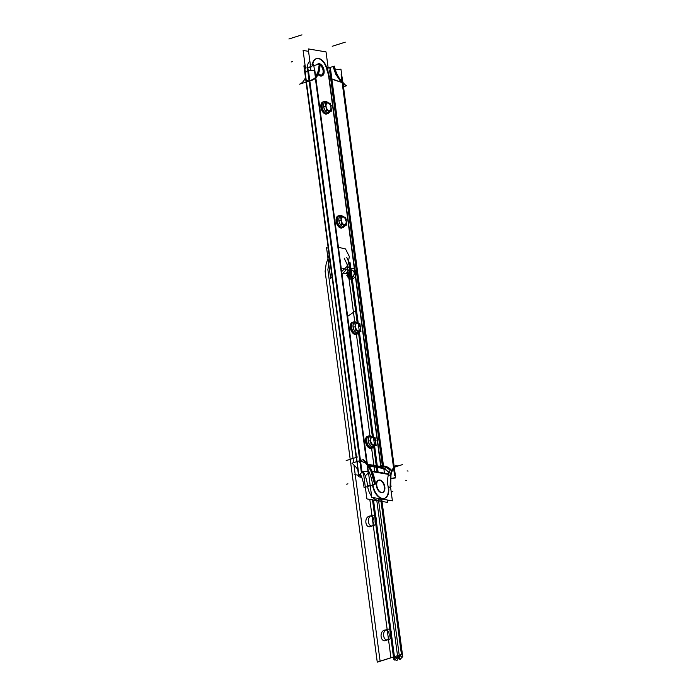<?xml version="1.0" encoding="UTF-8"?>
<svg xmlns="http://www.w3.org/2000/svg" width="697" height="697" viewBox="0 0 697 697"><rect width="100%" height="100%" fill="white"/><g stroke="black" fill="none" stroke-linecap="round" stroke-linejoin="round"><path stroke-width="1.05" d="M390.529 478.647L395.696 477.924L394.31 467.513M394.249 467.095L343.116 83.84M342.994 82.969L341.791 75.555M394.598 475.633L341.103 74.762M342.175 82.594L393.605 468.053M382.339 465.692L329.637 70.737M390.547 478.412L395.452 477.715L340.938 69.142L335.379 69.927M331.241 78.517L382.941 465.979L331.241 78.517L382.941 465.979L331.241 78.517L328.845 75.503L331.241 78.517L328.845 75.503L381.006 466.45L328.845 75.503M381.085 467.034A1.577 1.272 -118.3 0 0 382.156 468.096L383.01 466.537L381.085 467.034L383.01 466.537L382.156 468.096A1.577 1.272 61.7 0 1 381.085 467.034L383.01 466.537L382.156 468.096A1.577 1.272 61.7 0 1 381.085 467.034A1.577 1.272 -118.3 0 0 382.156 468.096L383.01 466.537L382.156 468.096A1.577 1.272 61.7 0 1 381.085 467.034L383.01 466.537C386.208 467.225 388.56 468.541 390.059 470.475L388.482 474.387A23.646 13.827 72.5 0 0 387.994 486.253A23.646 13.827 72.5 0 1 388.482 474.387A23.646 13.827 72.5 0 0 387.994 486.253A23.646 13.827 72.5 0 1 388.482 474.387L372.215 471.634L388.482 474.387L372.215 471.634L388.482 474.387L388.935 472.174L388.482 474.387M331.833 78.848L342.149 82.586L333.706 79.789M380.945 468.07L327.512 67.6A2.361 0.549 172.4 0 0 329.437 67.67M384.448 473.185L383.847 468.68M383.498 466.023L330.326 67.539M382.583 468.192L383.42 466.807L381.886 465.134L380.884 466.589L382.348 468.201M383.054 467.992L382.244 467.966M381.268 468.018L380.797 466.964M380.841 466.502L381.154 467.025M381.39 468.036A1.577 1.228 99.6 0 1 380.867 467.06A1.577 1.228 99.6 0 0 381.39 468.036A1.577 1.228 99.6 0 1 380.867 467.06A1.577 1.228 99.6 0 0 381.39 468.036M367.938 464.333L381.215 466.572M369.114 465.962L382.644 468.245A1.577 1.228 -80.4 0 1 382.505 468.288M310.287 64.316L308.24 48.903L326.03 51.909L328.139 67.714M368.408 464.96L380.806 467.051M328.435 74.518A23.646 13.827 -107.5 0 1 326.849 69.752A23.646 13.827 72.5 0 0 328.435 74.518A23.646 13.827 -107.5 0 1 326.849 69.752A23.646 13.827 -107.5 0 0 328.435 74.518M326.684 69.116A11.823 6.918 72.5 0 0 318.494 58.626A11.823 6.918 72.5 0 0 312.265 65.875A11.823 6.918 72.5 0 1 318.494 58.626A11.823 6.918 72.5 0 1 326.684 69.116A11.823 6.918 72.5 0 0 318.494 58.626A11.823 6.918 72.5 0 0 312.265 65.875A11.823 6.918 72.5 0 1 318.494 58.626A11.823 6.918 72.5 0 1 326.684 69.116A11.823 6.918 72.5 0 0 317.24 58.513M321.57 75.006A5.358 3.136 72.5 0 0 323.042 70.319A5.358 3.136 72.5 0 0 319.993 65.161A5.358 3.136 -107.5 0 1 323.138 71.242A5.358 3.136 -107.5 0 1 320.437 75.145A5.358 3.136 -107.5 0 1 318.363 73.838A5.358 3.136 72.5 0 0 320.437 75.145A5.358 3.136 72.5 0 0 321.361 75.084M360.271 473.908L360.262 473.899A23.646 13.827 72.5 0 1 364.061 487.647L375.395 484.058A23.646 13.827 72.5 0 0 363.224 459.611L351.88 463.191A23.646 13.827 72.5 0 1 358.04 469.944M305.295 66.903L303.099 50.428L308.562 51.351M307.307 70.824A23.646 13.827 72.5 0 0 307.377 68.219A23.646 13.827 -107.5 0 1 307.307 70.824A23.646 13.827 72.5 0 0 307.377 68.219L310.54 67.226L307.377 68.219A23.646 13.827 72.5 0 1 307.307 70.824M307.377 67.705A11.823 6.918 -107.5 0 1 309.851 61.048A11.823 6.918 -107.5 0 0 307.377 67.705A11.823 6.918 -107.5 0 1 309.851 61.048A11.823 6.918 -107.5 0 0 307.377 67.705M388.63 487.482L391.078 486.706A23.646 13.827 72.5 0 1 397.142 465.335L394.145 466.284M394.058 467.269L396.497 465.605L392.611 469.665L391.034 473.577L390.668 486.245L390.146 486.41L390.503 473.742L392.446 468.933M362.745 472.949A1.577 1.228 -80.4 0 0 362.353 471.538M363.677 472.566L361.76 471.233M363.311 471.974L366.901 498.913L387.515 502.389L387.192 499.976M367.676 486.497A12.616 7.371 72.5 0 0 371.632 496.281A12.616 7.371 -107.5 0 1 367.676 486.497A12.616 7.371 72.5 0 0 371.632 496.281A12.616 7.371 -107.5 0 1 367.676 486.497M372.729 497.527A12.616 7.371 72.5 0 0 381.05 498.93A12.616 7.371 -107.5 0 1 372.729 497.527A12.616 7.371 72.5 0 0 381.05 498.93A12.616 7.371 -107.5 0 1 372.729 497.527M363.773 472.575A23.646 13.827 -107.5 0 1 364.906 475.101A23.646 13.827 -107.5 0 0 363.773 472.575L362.17 471.303L363.773 472.575A23.646 13.827 -107.5 0 1 364.906 475.101A23.646 13.827 -107.5 0 0 363.773 472.575L362.17 471.303M367.607 485.957A23.646 13.827 -107.5 0 0 365.219 475.912A23.646 13.827 -107.5 0 1 367.607 485.957A23.646 13.827 -107.5 0 0 365.219 475.912A23.646 13.827 -107.5 0 1 367.607 485.957L370.151 485.156M372.982 484.824A12.616 7.371 72.5 0 0 384.622 498.285A12.616 7.371 72.5 0 0 388.395 486.123M384.404 498.346A12.616 7.371 72.5 0 0 388.116 487.055A12.616 7.371 -107.5 0 1 382.191 498.573A12.616 7.371 -107.5 0 1 372.546 484.964A12.616 7.371 72.5 0 0 384.186 498.416M368.19 470.44L371.78 497.37L392.394 500.847L390.529 486.881M371.963 471.076L388.804 473.916M372.486 484.415A23.646 13.827 72.5 0 0 368.652 471.041A23.646 13.827 72.5 0 1 372.486 484.415A23.646 13.827 72.5 0 0 368.652 471.041A23.646 13.827 72.5 0 1 372.486 484.415M382.548 492.474A6.465 3.781 72.5 0 0 384.195 485.975A6.465 3.781 72.5 0 0 379.56 480.155A6.465 3.781 72.5 0 0 376.38 485.713A6.465 3.781 72.5 0 0 381.224 492.622A6.465 3.781 72.5 0 0 384.404 487.064A6.465 3.781 72.5 0 0 379.56 480.155A6.465 3.781 72.5 0 0 376.38 485.713A6.465 3.781 72.5 0 0 381.224 492.622A6.465 3.781 72.5 0 0 382.339 492.552M367.589 465.805L370.682 470.397L374.516 483.77L375.038 483.605L371.205 470.231L367.136 463.4L363.233 459.985L366.814 464.611M360.305 473.995L360.732 477.175A7.885 1.838 -7.6 0 1 358.659 476.243A7.885 1.838 -7.6 0 1 359.138 475.485L359.077 475.014M306.009 67.025A7.885 1.838 -7.6 0 1 304.598 66.694M356.716 461.667L303.936 66.084A7.885 1.838 -7.6 0 1 304.415 65.326L305.391 72.619M304.301 67.112L304.249 65.527L304.301 67.112M304.798 68.175L305.844 68.445L305.652 66.999L304.598 66.729M313.842 65.657L319.984 63.723A23.646 13.827 72.5 0 1 312.578 80.042L315.706 77.933L318.032 73.229L319.27 64.464L318.137 71.242L315.332 77.646L312.578 80.016L299.536 84.163A23.646 13.827 72.5 0 0 305.469 77.585M311.803 66.302L311.298 66.459M310.47 66.72L306.933 67.844M365.036 476.086L368.208 473.115L313.685 64.542L310.522 67.513L310.923 70.545M315.349 78.308L366.648 462.773M310.879 67.173L310.487 64.185A2.361 0.549 172.4 0 0 310.174 64.516L310.566 67.461M310.557 64.76A2.361 0.549 172.4 0 0 311.08 64.821M388.943 474.988L390.111 475.188M382.069 465.944C386.121 465.849 389.44 467.539 392.028 470.998L391.958 470.876M388.839 472.418L385.659 469.447L381.547 468.105M390.059 470.475C388.56 468.541 386.208 467.225 383.01 466.537C386.208 467.225 388.56 468.541 390.059 470.475C388.56 468.541 386.208 467.225 383.01 466.537C386.208 467.225 388.56 468.541 390.059 470.475L388.935 472.174L390.059 470.475L388.935 472.174L384.056 468.732M361.246 471.599L307.76 70.719L314.817 70.319L368.304 471.198L361.246 471.599M360.305 460.534L309.668 81.018M360.532 460.952L366.753 463.514L360.532 460.952M309.817 80.878L315.323 78.055L309.956 80.826M358.755 475.31L305.059 72.924L308.344 69.839L362.039 472.235L358.755 475.31M306.445 81.976L357.091 461.545L306.445 81.976M359.94 461.771L359.696 462.32M309.137 81.018L306.253 80.512L309.137 81.018M327.259 69.622A11.823 6.918 72.5 0 0 316.612 58.565A11.823 6.918 72.5 0 0 312.7 65.466M316.185 58.696A11.823 6.918 72.5 0 0 312.317 65.004M343.499 86.716L346.496 85.766A23.646 13.827 72.5 0 1 334.29 66.137L326.971 68.445M340.964 81.976L335.762 74.222L333.244 67.043L333.697 66.903L337.548 76.522L345.843 85.635L342.872 83.649M380.335 480.102A6.465 3.781 72.5 0 0 378.872 480.094A6.465 3.781 72.5 0 0 377.033 486.759A6.465 3.781 72.5 0 0 381.991 492.518M378.445 480.224A6.465 3.781 72.5 0 0 376.546 486.619A6.465 3.781 72.5 0 0 381.224 492.622A6.465 3.781 72.5 0 0 384.404 487.064A6.465 3.781 72.5 0 0 379.56 480.155A6.465 3.781 72.5 0 0 376.38 485.713A6.465 3.781 72.5 0 0 381.224 492.622A6.465 3.781 72.5 0 0 384.404 487.064A6.465 3.781 72.5 0 0 379.56 480.155A6.465 3.781 72.5 0 0 376.38 485.713A6.465 3.781 72.5 0 0 381.224 492.622A6.465 3.781 72.5 0 0 384.404 487.064A6.465 3.781 72.5 0 0 379.56 480.155M381.303 492.404A6.465 3.781 72.5 0 0 382.766 492.422A6.465 3.781 72.5 0 0 384.605 485.757A6.465 3.781 72.5 0 0 379.647 479.989M318.538 73.403A5.358 3.136 72.5 0 0 321.204 75.041M317.989 73.377A5.358 3.136 72.5 0 0 320.437 75.145A5.358 3.136 -107.5 0 1 318.363 73.838A5.358 3.136 -107.5 0 0 320.437 75.145A5.358 3.136 72.5 0 0 323.138 71.242A5.358 3.136 72.5 0 0 319.993 65.161A5.358 3.136 -107.5 0 1 323.138 71.242A5.358 3.136 -107.5 0 1 320.437 75.145A5.358 3.136 -107.5 0 0 323.138 71.242A5.358 3.136 -107.5 0 0 319.993 65.161M320.515 74.919A5.358 3.136 72.5 0 0 321.787 74.954A5.358 3.136 72.5 0 0 323.443 70.04A5.358 3.136 72.5 0 0 319.993 64.821M352.752 322.197A6.308 3.685 72.5 0 0 350.957 328.705A6.308 3.685 72.5 0 0 355.801 334.325M355.034 334.429A6.308 3.685 72.5 0 0 356.15 334.351A6.308 3.685 72.5 0 1 355.034 334.429A6.308 3.685 72.5 0 1 350.46 328.548A6.308 3.685 72.5 0 1 352.351 322.328A6.308 3.685 72.5 0 0 350.46 328.548A6.308 3.685 72.5 0 0 355.034 334.429A6.308 3.685 72.5 0 1 350.46 328.548A6.308 3.685 72.5 0 1 352.351 322.328A6.308 3.685 72.5 0 0 350.469 328.575A6.308 3.685 72.5 0 0 355.034 334.429A6.308 3.685 72.5 0 0 356.123 334.36M355.113 334.212A6.308 3.685 72.5 0 0 356.55 334.229M319.026 63.723A6.308 3.685 72.5 0 1 319.653 63.828A6.308 3.685 72.5 0 0 318.276 63.828A6.308 3.685 72.5 0 0 317.144 64.612M318.268 74.056A6.308 3.685 72.5 0 0 321.326 75.956M317.849 63.958A6.308 3.685 72.5 0 0 316.717 64.751A6.308 3.685 72.5 0 1 318.938 63.897A6.308 3.685 72.5 0 0 316.717 64.751A6.308 3.685 72.5 0 1 318.938 63.897A6.308 3.685 72.5 0 1 319.226 63.958A6.308 3.685 72.5 0 0 318.938 63.897M321.857 75.912A6.308 3.685 72.5 0 0 323.617 70.38A6.308 3.685 72.5 0 0 319.993 64.281A6.308 3.685 72.5 0 1 323.73 71.434A6.308 3.685 72.5 0 1 320.559 76.051A6.308 3.685 72.5 0 1 318.076 74.474A6.308 3.685 72.5 0 0 320.559 76.051A6.308 3.685 72.5 0 1 317.762 74.091A6.308 3.685 72.5 0 0 320.559 76.051A6.308 3.685 72.5 0 0 321.648 75.99M320.637 75.834A6.308 3.685 72.5 0 0 322.075 75.851A6.308 3.685 72.5 0 0 324.027 70.092A6.308 3.685 72.5 0 0 319.984 63.941M367.955 436.183A6.308 3.685 72.5 0 0 366.169 442.7A6.308 3.685 72.5 0 0 371.013 448.31M370.238 448.415A6.308 3.685 72.5 0 0 371.353 448.337A6.308 3.685 72.5 0 1 370.238 448.415A6.308 3.685 72.5 0 1 365.672 442.534A6.308 3.685 72.5 0 1 367.554 436.313A6.308 3.685 72.5 0 0 365.672 442.534A6.308 3.685 72.5 0 0 370.238 448.415A6.308 3.685 72.5 0 1 365.672 442.534A6.308 3.685 72.5 0 1 367.554 436.313A6.308 3.685 72.5 0 0 365.672 442.56A6.308 3.685 72.5 0 0 370.238 448.415A6.308 3.685 72.5 0 0 371.327 448.345M370.325 448.197A6.308 3.685 72.5 0 0 371.754 448.215M341.608 227.936A6.308 3.685 -107.5 0 1 336.764 222.317A6.308 3.685 -107.5 0 1 338.55 215.809M342.349 227.841A6.308 3.685 -107.5 0 1 340.92 227.823M326.396 113.951A6.308 3.685 -107.5 0 1 321.552 108.331A6.308 3.685 -107.5 0 1 323.347 101.823M327.146 113.846A6.308 3.685 -107.5 0 1 325.708 113.838M326.457 110.335L331.545 111.198L330.491 103.295L325.403 102.433L326.457 110.335M328.853 110.544A3.912 2.283 72.5 0 0 330.883 108.898A3.938 2.309 72.5 0 0 329.237 103.714A3.938 2.309 72.5 0 0 327.965 103.017A3.938 2.309 72.5 0 0 326.03 106.406A3.938 2.309 72.5 0 0 328.984 110.614A3.938 2.309 -107.5 0 1 326.03 106.406A3.938 2.309 -107.5 0 1 327.965 103.017A3.938 2.309 -107.5 0 1 330.918 107.225A3.938 2.309 -107.5 0 1 328.984 110.614A3.938 2.309 72.5 0 0 330.883 108.924A3.912 2.283 72.5 0 0 329.254 103.731A3.912 2.283 72.5 0 0 327.843 103.025M327.886 102.851L326.649 101.84A5.646 3.302 72.5 0 0 323.652 106.641A5.646 3.302 72.5 0 0 328.104 112.705L329.062 110.779M328.148 103.069A3.912 2.283 72.5 0 0 326.074 106.397A3.912 2.283 72.5 0 0 329.158 110.596M322.946 101.945A6.308 3.685 72.5 0 0 321.056 108.174A6.308 3.685 72.5 0 0 325.63 114.047A6.308 3.685 72.5 0 1 321.056 108.174A6.308 3.685 72.5 0 1 322.946 101.945A6.308 3.685 72.5 0 0 321.056 108.174A6.308 3.685 72.5 0 0 325.63 114.047A6.308 3.685 72.5 0 0 326.745 113.977L325.682 114.029L326.858 113.663A2.361 1.838 -80.4 0 0 327.904 112.635L328.906 110.753L327.904 112.635A5.611 3.285 -107.5 0 1 323.696 106.632A5.611 3.285 -107.5 0 1 326.457 101.814L327.729 102.825L326.457 101.814A5.611 3.285 72.5 0 0 323.696 106.632A5.611 3.285 72.5 0 0 327.904 112.635A2.361 1.838 99.6 0 1 326.858 113.655L325.682 114.029L321.117 108.183L322.972 101.936L324.14 101.57M326.701 101.875A2.361 1.803 -75.3 0 0 326.135 101.579L323.922 101.64A6.308 3.685 72.5 0 0 322.066 107.713A6.308 3.685 72.5 0 0 326.423 113.663L326.423 113.663M328.392 102.921L325.394 101.457A2.361 1.864 -85.9 0 1 326.266 101.806L326.266 101.806A5.585 3.267 72.5 0 0 323.783 106.972A5.585 3.267 72.5 0 0 328.139 112.626A2.361 1.864 94.1 0 1 327.102 113.681A6.308 3.685 72.5 0 1 322.354 107.991A6.308 3.685 72.5 0 1 324.166 101.562A6.308 3.685 72.5 0 1 324.776 101.466M326.701 113.716A6.308 3.685 -107.5 0 1 322.136 107.861A6.308 3.685 -107.5 0 1 323.992 101.623A6.308 3.685 72.5 0 0 322.136 107.861A6.308 3.685 72.5 0 0 326.701 113.716A6.308 3.685 72.5 0 0 327.79 113.646A6.308 3.685 -107.5 0 1 326.701 113.716A6.308 3.685 -107.5 0 1 321.97 106.972A6.308 3.685 -107.5 0 1 325.072 101.553A2.361 1.838 99.6 0 1 325.586 101.483A2.361 1.838 99.6 0 0 325.072 101.553A6.308 3.685 72.5 0 0 321.97 106.972A6.308 3.685 72.5 0 0 326.701 113.716A6.308 3.685 -107.5 0 1 321.97 106.972A6.308 3.685 -107.5 0 1 325.072 101.553M323.992 101.623L325.778 101.501A2.361 1.838 99.6 0 1 326.457 101.814A2.361 1.838 -80.4 0 0 325.778 101.501A2.361 1.838 99.6 0 1 326.457 101.814A5.611 3.285 -107.5 0 1 328.261 102.799A5.611 3.285 72.5 0 0 326.457 101.814A5.611 3.285 -107.5 0 1 328.409 102.938A5.611 3.285 72.5 0 0 326.457 101.814L327.729 102.825L326.457 101.814A5.611 3.285 72.5 0 0 323.696 106.632A5.611 3.285 72.5 0 0 327.904 112.635A5.611 3.285 72.5 0 0 330.378 110.997A5.611 3.285 -107.5 0 1 327.904 112.635A5.611 3.285 -107.5 0 1 323.696 106.632A5.611 3.285 -107.5 0 1 326.457 101.814A5.611 3.285 -107.5 0 1 328.409 102.938L328.243 102.781A5.646 3.302 72.5 0 0 326.213 101.762L327.555 102.799M328.749 110.727L327.66 112.626A5.646 3.302 72.5 0 0 330.387 110.997A5.585 3.267 72.5 0 1 327.703 112.557A2.361 1.803 104.7 0 1 326.614 113.594A6.308 3.685 72.5 0 0 327.965 113.585A6.308 3.685 72.5 0 0 328.522 113.323M341.669 224.329L346.757 225.183L345.703 217.281L340.615 216.418L341.669 224.329M344.187 224.6A3.938 2.309 -107.5 0 1 341.234 220.391A3.938 2.309 -107.5 0 1 343.177 217.002A3.938 2.309 -107.5 0 1 346.13 221.219A3.938 2.309 -107.5 0 1 344.187 224.6A3.938 2.309 72.5 0 0 346.087 222.909A3.938 2.309 72.5 0 0 344.449 217.699A3.938 2.309 72.5 0 0 343.177 217.002A3.938 2.309 72.5 0 0 341.234 220.391A3.938 2.309 72.5 0 0 344.187 224.6A3.938 2.309 72.5 0 0 346.13 221.219A3.938 2.309 72.5 0 0 343.177 217.002A3.938 2.309 72.5 0 0 341.234 220.391A3.938 2.309 72.5 0 0 344.187 224.6A3.938 2.309 -107.5 0 1 341.234 220.391A3.938 2.309 -107.5 0 1 343.177 217.002A3.938 2.309 -107.5 0 1 346.13 221.219A3.938 2.309 -107.5 0 1 344.187 224.6A3.938 2.309 72.5 0 0 346.13 221.219A3.938 2.309 72.5 0 0 343.177 217.002A3.938 2.309 72.5 0 0 341.234 220.391A3.938 2.309 72.5 0 0 344.187 224.6M343.09 216.837L341.861 215.826A5.646 3.302 72.5 0 0 338.864 220.627A5.646 3.302 72.5 0 0 343.307 226.691L344.274 224.765M343.36 217.063A3.912 2.283 72.5 0 0 341.286 220.383A3.912 2.283 72.5 0 0 344.362 224.582M338.15 215.939A6.308 3.685 72.5 0 0 336.268 222.16A6.308 3.685 72.5 0 0 340.833 228.041A6.308 3.685 72.5 0 1 336.268 222.16A6.308 3.685 72.5 0 1 338.15 215.939A6.308 3.685 72.5 0 0 336.268 222.16A6.308 3.685 72.5 0 0 340.833 228.041A6.308 3.685 72.5 0 0 341.948 227.963L340.894 228.024L342.061 227.649A2.361 1.838 -80.4 0 0 343.116 226.621L344.118 224.739L343.116 226.621A5.611 3.285 -107.5 0 1 338.908 220.627A5.611 3.285 -107.5 0 1 341.669 215.8L342.941 216.819L341.669 215.8A5.611 3.285 72.5 0 0 338.908 220.627A5.611 3.285 72.5 0 0 343.116 226.621A2.361 1.838 99.6 0 1 342.07 227.64L340.894 228.024L336.329 222.169L338.184 215.931L339.352 215.556M341.913 215.87A2.361 1.803 -75.3 0 0 341.347 215.565L339.125 215.626A6.308 3.685 72.5 0 0 337.278 221.698A6.308 3.685 72.5 0 0 341.635 227.658L341.635 227.658M343.604 216.915L340.606 215.443A2.361 1.864 -85.9 0 1 341.478 215.791L341.478 215.791A5.585 3.267 72.5 0 0 338.995 220.958A5.585 3.267 72.5 0 0 343.342 226.621A2.361 1.864 94.1 0 1 342.305 227.666A6.308 3.685 72.5 0 1 337.566 221.986A6.308 3.685 72.5 0 1 339.378 215.547A6.308 3.685 72.5 0 1 339.979 215.451M341.905 227.701A6.308 3.685 -107.5 0 1 337.182 220.958A6.308 3.685 -107.5 0 1 340.284 215.539A6.308 3.685 72.5 0 0 337.182 220.958A6.308 3.685 72.5 0 0 341.905 227.701A6.308 3.685 -107.5 0 1 337.339 221.846A6.308 3.685 -107.5 0 1 339.195 215.608A6.308 3.685 72.5 0 0 337.339 221.846A6.308 3.685 72.5 0 0 341.905 227.701A6.308 3.685 72.5 0 0 342.994 227.631A6.308 3.685 -107.5 0 1 341.905 227.701A6.308 3.685 -107.5 0 1 337.182 220.958A6.308 3.685 -107.5 0 1 340.284 215.539A2.361 1.838 99.6 0 1 340.798 215.469A2.361 1.838 -80.9 0 0 340.232 215.547M339.195 215.608L340.981 215.486A2.361 1.838 99.6 0 1 341.669 215.8A2.361 1.838 -80.4 0 0 340.981 215.486A2.361 1.838 99.6 0 1 341.669 215.8A5.611 3.285 -107.5 0 1 343.473 216.784A5.611 3.285 72.5 0 0 341.669 215.8A5.611 3.285 -107.5 0 1 343.621 216.933A5.611 3.285 72.5 0 0 341.669 215.8L342.941 216.819L341.669 215.8A5.611 3.285 72.5 0 0 338.908 220.627A5.611 3.285 72.5 0 0 343.116 226.621A5.611 3.285 72.5 0 0 345.59 224.983A5.611 3.285 -107.5 0 1 343.116 226.621A5.611 3.285 -107.5 0 1 338.908 220.627A5.611 3.285 -107.5 0 1 341.669 215.8A2.361 1.838 -80.9 0 0 340.946 215.486A2.361 1.838 99.6 0 1 341.669 215.8A5.611 3.285 -107.5 0 1 343.621 216.933L343.455 216.767A5.646 3.302 72.5 0 0 341.417 215.748L342.767 216.784M343.952 224.713L342.872 226.612A5.646 3.302 72.5 0 0 345.59 224.992A5.585 3.267 72.5 0 1 342.907 226.542A2.361 1.803 104.7 0 1 341.826 227.588A6.308 3.685 72.5 0 0 343.177 227.579A6.308 3.685 72.5 0 0 343.726 227.309M344.057 224.53A3.912 2.283 72.5 0 0 346.095 222.883A3.912 2.283 72.5 0 0 344.466 217.717A3.912 2.283 72.5 0 0 343.055 217.011M355.862 330.718L360.95 331.572L359.896 323.669L354.808 322.807L355.862 330.718M358.258 330.918A3.912 2.283 72.5 0 0 360.288 329.272A3.938 2.309 72.5 0 0 358.641 324.088A3.938 2.309 72.5 0 0 357.369 323.391A3.938 2.309 72.5 0 0 355.435 326.78A3.938 2.309 72.5 0 0 358.389 330.988A3.938 2.309 -107.5 0 1 355.435 326.78A3.938 2.309 -107.5 0 1 357.369 323.391A3.938 2.309 -107.5 0 1 360.323 327.607A3.938 2.309 -107.5 0 1 358.389 330.988A3.938 2.309 72.5 0 0 360.288 329.298A3.912 2.283 72.5 0 0 358.659 324.105A3.912 2.283 72.5 0 0 357.247 323.399M357.291 323.234L356.054 322.214A5.646 3.302 72.5 0 0 353.057 327.015A5.646 3.302 72.5 0 0 357.5 333.079L358.467 331.153M357.552 323.452A3.912 2.283 72.5 0 0 355.479 326.771A3.912 2.283 72.5 0 0 358.554 330.97M357.352 333.976L356.263 334.037A2.361 1.838 -80.4 0 0 357.308 333.009L358.31 331.127L357.308 333.009A5.611 3.285 -107.5 0 1 353.1 327.015A5.611 3.285 -107.5 0 1 355.862 322.188L357.134 323.208L355.862 322.188A5.611 3.285 72.5 0 0 353.1 327.015A5.611 3.285 72.5 0 0 357.308 333.009A2.361 1.838 99.6 0 1 356.263 334.029L355.087 334.412L350.521 328.557L352.377 322.319L353.545 321.944A6.308 3.685 72.5 0 0 351.758 328.374A6.308 3.685 72.5 0 0 356.524 334.063A2.361 1.864 94.1 0 0 357.544 333.009A5.585 3.267 72.5 0 1 353.187 327.346A5.585 3.267 72.5 0 1 355.67 322.18L355.67 322.18A2.361 1.864 -85.9 0 0 354.799 321.831L357.796 323.303M356.106 322.258A2.361 1.803 -75.3 0 0 355.54 321.953L353.327 322.014A6.308 3.685 72.5 0 0 351.471 328.087A6.308 3.685 72.5 0 0 355.827 334.046L355.827 334.046M356.106 334.09A6.308 3.685 -107.5 0 1 351.375 327.346A6.308 3.685 -107.5 0 1 354.477 321.927A6.308 3.685 72.5 0 0 351.375 327.346A6.308 3.685 72.5 0 0 356.106 334.09A6.308 3.685 -107.5 0 1 351.541 328.235A6.308 3.685 -107.5 0 1 353.396 321.997A6.308 3.685 72.5 0 0 351.541 328.235A6.308 3.685 72.5 0 0 356.106 334.09A6.308 3.685 72.5 0 0 357.195 334.02A6.308 3.685 -107.5 0 1 356.106 334.09A6.308 3.685 -107.5 0 1 351.375 327.346A6.308 3.685 -107.5 0 1 354.477 321.927A2.361 1.838 99.6 0 1 354.991 321.857A2.361 1.838 -80.9 0 0 354.425 321.936M353.396 321.997L355.182 321.875A2.361 1.838 99.6 0 1 355.862 322.188A2.361 1.838 -80.4 0 0 355.182 321.875A2.361 1.838 99.6 0 1 355.862 322.188A5.611 3.285 -107.5 0 1 357.666 323.181A5.611 3.285 72.5 0 0 355.862 322.188A5.611 3.285 -107.5 0 1 357.814 323.321A5.611 3.285 72.5 0 0 355.862 322.188L357.134 323.208L355.862 322.188A5.611 3.285 72.5 0 0 353.1 327.015A5.611 3.285 72.5 0 0 357.308 333.009A5.611 3.285 72.5 0 0 359.783 331.38A5.611 3.285 -107.5 0 1 357.308 333.009A5.611 3.285 -107.5 0 1 353.1 327.015A5.611 3.285 -107.5 0 1 355.862 322.188A2.361 1.838 -80.9 0 0 355.139 321.875M354.181 321.84A6.308 3.685 72.5 0 0 353.571 321.936M358.153 331.101L357.064 333A5.646 3.302 72.5 0 0 359.791 331.38A5.585 3.267 72.5 0 1 357.108 332.931A2.361 1.803 104.7 0 1 356.019 333.976A6.308 3.685 72.5 0 0 357.369 333.968A6.308 3.685 72.5 0 0 357.927 333.697M356.96 323.173L355.618 322.136A5.646 3.302 72.5 0 1 357.648 323.155L357.822 323.321A5.611 3.285 -107.5 0 0 355.862 322.188A5.611 3.285 -107.5 0 0 353.1 327.015A5.611 3.285 -107.5 0 0 357.308 333.009A2.361 1.838 99.6 0 1 356.263 334.029A2.361 1.838 -80.4 0 0 357.308 333.009A5.611 3.285 72.5 0 0 359.783 331.38A5.611 3.285 -107.5 0 1 357.308 333.009L358.31 331.127M371.074 444.703L376.162 445.557L375.108 437.655L370.02 436.801L371.074 444.703M373.592 444.982A3.938 2.309 -107.5 0 1 370.638 440.765A3.938 2.309 -107.5 0 1 372.581 437.376A3.938 2.309 -107.5 0 1 375.535 441.593A3.938 2.309 -107.5 0 1 373.592 444.982A3.938 2.309 72.5 0 0 375.491 443.283A3.938 2.309 72.5 0 0 373.853 438.073A3.938 2.309 72.5 0 0 372.581 437.376A3.938 2.309 72.5 0 0 370.638 440.765A3.938 2.309 72.5 0 0 373.592 444.982A3.938 2.309 72.5 0 0 375.535 441.593A3.938 2.309 72.5 0 0 372.581 437.376A3.938 2.309 72.5 0 0 370.638 440.765A3.938 2.309 72.5 0 0 373.592 444.982A3.938 2.309 -107.5 0 1 370.638 440.765A3.938 2.309 -107.5 0 1 372.581 437.376A3.938 2.309 -107.5 0 1 375.535 441.593A3.938 2.309 -107.5 0 1 373.592 444.982A3.938 2.309 72.5 0 0 375.535 441.593A3.938 2.309 72.5 0 0 372.581 437.376A3.938 2.309 72.5 0 0 370.638 440.765A3.938 2.309 72.5 0 0 373.592 444.982M372.494 437.219L371.266 436.2A5.646 3.302 72.5 0 0 368.26 441.001A5.646 3.302 72.5 0 0 372.712 447.065L373.679 445.139M372.764 437.437A3.912 2.283 72.5 0 0 370.691 440.765A3.912 2.283 72.5 0 0 373.766 444.956M373.13 447.692A6.308 3.685 72.5 0 1 372.581 447.953A6.308 3.685 72.5 0 1 371.248 447.962A2.361 1.803 104.7 0 0 372.311 446.916A5.585 3.267 72.5 0 0 374.986 445.366A5.611 3.285 -107.5 0 1 372.52 447.004A2.361 1.838 99.6 0 1 371.475 448.014A2.361 1.838 -80.4 0 0 372.52 447.004L373.522 445.113L372.52 447.004A5.611 3.285 -107.5 0 1 368.312 441.001A5.611 3.285 -107.5 0 1 371.074 436.174L372.346 437.193L371.074 436.174A5.611 3.285 72.5 0 0 368.312 441.001A5.611 3.285 72.5 0 0 372.52 447.004A2.361 1.838 99.6 0 1 371.475 448.014A2.361 1.838 -80.4 0 0 372.52 447.004A5.611 3.285 72.5 0 0 374.995 445.366A5.611 3.285 -107.5 0 1 372.52 447.004L373.522 445.113L377.086 471.939L373.514 445.13L377.086 471.939L373.514 445.13L372.52 447.004A5.611 3.285 -107.5 0 1 368.312 441.001A5.611 3.285 -107.5 0 1 371.074 436.174A2.361 1.838 -80.4 0 0 370.386 435.869A2.361 1.838 99.6 0 1 371.074 436.174A5.611 3.285 -107.5 0 1 372.878 437.167A5.611 3.285 72.5 0 0 371.074 436.174A5.611 3.285 -107.5 0 1 373.026 437.307A5.611 3.285 72.5 0 0 371.074 436.174L372.346 437.193L371.074 436.174A5.611 3.285 72.5 0 0 368.312 441.001A5.611 3.285 72.5 0 0 372.52 447.004A5.611 3.285 -107.5 0 1 368.312 441.001A5.611 3.285 -107.5 0 1 371.074 436.174A2.361 1.838 -80.9 0 0 370.351 435.86M371.318 436.244A2.361 1.803 -75.3 0 0 370.752 435.947L368.53 436.008A6.308 3.685 72.5 0 0 366.683 442.072A6.308 3.685 72.5 0 0 371.039 448.032L371.039 448.032M373.008 437.289L370.011 435.817A2.361 1.864 -85.9 0 1 370.882 436.174L370.882 436.174A5.585 3.267 72.5 0 0 368.399 441.332A5.585 3.267 72.5 0 0 372.747 446.995A2.361 1.864 94.1 0 1 371.71 448.049A6.308 3.685 72.5 0 1 366.97 442.36A6.308 3.685 72.5 0 1 368.783 435.93A6.308 3.685 72.5 0 1 369.384 435.825M371.309 448.075A6.308 3.685 -107.5 0 1 366.587 441.332A6.308 3.685 -107.5 0 1 369.689 435.921A6.308 3.685 72.5 0 0 366.587 441.332A6.308 3.685 72.5 0 0 371.309 448.075A6.308 3.685 -107.5 0 1 366.744 442.22A6.308 3.685 -107.5 0 1 368.6 435.982A6.308 3.685 72.5 0 0 366.744 442.22A6.308 3.685 72.5 0 0 371.309 448.075A6.308 3.685 72.5 0 0 372.398 448.014A6.308 3.685 -107.5 0 1 371.309 448.075A6.308 3.685 -107.5 0 1 366.587 441.332A6.308 3.685 -107.5 0 1 369.689 435.921A2.361 1.838 99.6 0 1 370.203 435.843A2.361 1.838 -80.9 0 0 369.637 435.921M372.555 447.962L370.299 448.398L371.466 448.023L370.299 448.398L365.733 442.543L367.589 436.305L368.757 435.93M373.357 445.087L372.276 446.995A5.646 3.302 72.5 0 0 374.995 445.366A5.611 3.285 -107.5 0 1 372.52 447.004A5.611 3.285 72.5 0 0 374.995 445.366M373.461 444.904A3.912 2.283 72.5 0 0 375.5 443.257A3.912 2.283 72.5 0 0 373.871 438.091A3.912 2.283 72.5 0 0 372.459 437.385M372.172 437.158L370.821 436.13A5.646 3.302 72.5 0 1 372.86 437.15L373.034 437.307A5.611 3.285 -107.5 0 0 371.074 436.174A2.361 1.838 99.6 0 0 370.386 435.869A2.361 1.838 99.6 0 1 371.074 436.174L372.346 437.193M382.156 468.096L385.659 469.447M372.546 484.964A12.616 7.371 72.5 0 0 382.191 498.573A12.616 7.371 72.5 0 0 388.116 487.055A12.616 7.371 -107.5 0 1 382.191 498.573A12.616 7.371 -107.5 0 1 372.546 484.964A12.616 7.371 72.5 0 0 382.191 498.573A12.616 7.371 72.5 0 0 388.116 487.055M351.637 273.729L378.105 472.113L351.297 271.185L378.105 472.113L351.297 271.185L378.105 472.113L351.637 273.729L352.246 278.286L349.424 279.175L348.822 274.618L350.635 277.214L353.449 276.326L354.451 272.841L352.638 270.244L349.824 271.133L348.822 274.618L350.635 277.214L353.449 276.326L354.451 272.841L352.638 270.244L349.824 271.133L348.822 274.618L351.637 273.729L352.246 278.286L349.424 279.175L348.822 274.618L351.637 273.729L352.246 278.286L349.424 279.175L348.822 274.618L351.637 273.729L352.246 278.286L349.424 279.175L348.822 274.618L351.637 273.729L352.246 278.286L349.424 279.175L348.822 274.618L351.637 273.729L352.246 278.286L349.424 279.175L348.822 274.618L351.637 273.729L352.246 278.286L349.424 279.175L348.822 274.618L351.637 273.729L352.246 278.286L349.424 279.175L348.822 274.618L351.637 273.729L352.246 278.286L349.424 279.175L348.822 274.618L351.637 273.729L352.246 278.286L349.424 279.175L348.822 274.618L351.637 273.729L352.246 278.286L349.424 279.175L348.822 274.618L351.637 273.729L352.246 278.286L349.424 279.175L348.822 274.618L351.637 273.729L352.246 278.286L349.424 279.175L348.822 274.618L349.824 271.133L352.638 270.244L354.451 272.841L353.449 276.326L350.635 277.214L348.822 274.618L349.824 271.133L352.638 270.244L354.451 272.841L353.449 276.326L350.635 277.214L348.822 274.618L350.635 277.214L353.449 276.326L354.451 272.841L352.638 270.244L349.824 271.133L348.822 274.618L350.635 277.214L353.449 276.326L354.451 272.841L352.638 270.244L349.824 271.133L348.822 274.618L351.637 273.729L352.246 278.286L349.424 279.175L348.822 274.618L351.637 273.729L352.246 278.286L349.424 279.175L348.822 274.618L351.637 273.729L352.246 278.286L349.424 279.175L348.822 274.618L351.637 273.729L352.246 278.286L349.424 279.175L348.822 274.618L351.637 273.729L352.246 278.286L349.424 279.175L348.822 274.618L351.637 273.729L352.246 278.286L349.424 279.175L348.822 274.618L351.637 273.729L352.246 278.286L349.424 279.175L348.822 274.618L351.637 273.729L352.246 278.286L349.424 279.175L348.822 274.618L351.637 273.729L352.246 278.286L349.424 279.175L348.822 274.618L351.637 273.729L352.246 278.286L349.424 279.175L348.822 274.618L351.637 273.729L352.246 278.286L349.424 279.175L348.822 274.618L351.637 273.729L352.246 278.286L349.424 279.175L348.822 274.618L349.824 271.133L352.638 270.244L354.451 272.841L353.449 276.326L350.635 277.214L348.822 274.618L349.824 271.133L352.638 270.244L354.451 272.841L353.449 276.326L350.635 277.214L348.822 274.618L350.635 277.214L353.449 276.326L354.451 272.841L352.638 270.244L349.824 271.133L348.822 274.618L350.635 277.214L353.449 276.326L354.451 272.841L352.638 270.244L349.824 271.133L348.822 274.618L351.637 273.729L352.246 278.286L349.424 279.175L348.822 274.618L351.637 273.729L352.246 278.286L349.424 279.175L348.822 274.618L351.637 273.729L352.246 278.286L349.424 279.175L348.822 274.618L351.637 273.729L352.246 278.286L349.424 279.175L348.822 274.618L351.637 273.729L352.246 278.286L349.424 279.175L348.822 274.618L351.637 273.729L352.246 278.286L349.424 279.175L348.822 274.618L351.637 273.729L352.246 278.286L349.424 279.175L348.822 274.618L351.637 273.729L352.246 278.286L349.424 279.175L348.822 274.618L351.637 273.729L352.246 278.286L349.424 279.175L348.822 274.618L351.637 273.729L352.246 278.286L349.424 279.175L348.822 274.618L351.637 273.729L352.246 278.286L349.424 279.175L348.822 274.618L351.637 273.729L352.246 278.286L349.424 279.175L348.822 274.618L349.824 271.133L352.638 270.244L354.451 272.841L353.449 276.326L350.635 277.214L348.822 274.618L349.824 271.133L352.638 270.244L354.451 272.841L353.449 276.326L350.635 277.214L348.822 274.618L350.635 277.214L353.449 276.326L354.451 272.841L352.638 270.244L349.824 271.133L348.822 274.618L350.635 277.214L353.449 276.326L354.451 272.841L352.638 270.244L349.824 271.133L348.822 274.618L351.637 273.729L352.246 278.286L349.424 279.175L348.822 274.618L351.637 273.729L352.246 278.286L349.424 279.175L348.822 274.618L351.637 273.729L352.246 278.286L349.424 279.175L348.822 274.618L351.637 273.729L352.246 278.286L349.424 279.175L348.822 274.618L351.637 273.729L352.246 278.286L349.424 279.175L348.822 274.618L351.637 273.729L352.246 278.286L349.424 279.175L348.822 274.618L351.637 273.729L352.246 278.286L349.424 279.175L348.822 274.618L351.637 273.729L352.246 278.286L349.424 279.175L348.822 274.618L351.637 273.729L352.246 278.286L349.424 279.175L348.822 274.618L351.637 273.729L352.246 278.286L349.424 279.175L348.822 274.618L351.637 273.729L352.246 278.286L349.424 279.175L348.822 274.618L351.637 273.729L342.915 273.128L351.637 273.729L346.418 272.727L351.637 273.729M381.695 499.043L402.335 653.69L394.546 660.05L373.183 499.967L394.546 660.05L402.335 653.69L397.848 658.186L376.816 500.585L397.848 658.186L402.335 653.69L381.695 499.043L402.727 656.652L397.456 655.232L402.727 656.652L400.008 659.475L394.363 656.208L373.522 500.028L394.363 656.208L400.008 659.475L402.727 656.652L381.695 499.043M346.757 275.271L351.297 271.185L346.757 275.271M349.606 265.975L357.247 323.225L349.606 265.975L342.375 274.008L349.606 265.975M358.302 331.145L372.459 437.211L358.302 331.145M380.684 498.869L401.376 653.995L397.02 660.416L393.805 659.467L372.503 499.854L393.805 659.467L397.02 660.416L401.376 653.995L380.684 498.869L401.437 654.439L380.109 661.183L353.919 464.916L380.109 661.183L401.437 654.439L380.684 498.869M382.941 466.633L382.74 465.108M382.932 465.979L329.786 67.626M351.61 273.738L350.452 274.104L350.243 272.649L351.419 272.274L351.61 273.738L350.452 274.104L350.243 272.649L351.419 272.274L351.61 273.738L350.443 274.104L350.251 272.64L351.419 272.274L351.593 273.738L350.443 274.104L350.251 272.64L351.419 272.274L351.593 273.738L350.443 274.104L350.251 272.64L351.419 272.274L351.61 273.738L350.443 274.104L350.251 272.64L351.419 272.274L351.61 273.738L350.452 274.104L350.243 272.649L351.393 272.283L351.61 273.738L350.452 274.104L350.243 272.649L351.393 272.283L351.61 273.738L350.443 274.104L349.162 264.555L350.338 264.189L350.582 266.054L349.415 266.428L349.162 264.555L350.338 264.189L350.582 266.054L349.415 266.428L349.162 264.555L350.338 264.189L351.61 273.721L350.661 274.026L350.016 269.251L350.974 268.946L351.61 273.721L350.661 274.026L350.016 269.251L350.974 268.946L349.798 269.33L349.162 264.555L350.338 264.189L350.974 268.964L349.798 269.33L350.974 268.964L351.61 273.738L350.443 274.104L349.798 269.33L350.974 268.964L351.61 273.738L349.676 274.339L349.04 269.565L350.948 268.955L351.227 270.828L350.051 271.203L349.833 269.321L350.905 268.981L351.541 273.755L350.504 274.087L349.868 269.312L350.905 268.981L351.541 273.755L350.504 274.087L349.868 269.312L350.905 268.981L352.177 278.53L351.14 278.861L350.504 274.087L351.541 273.755L352.177 278.53L351.14 278.861L350.504 274.087L351.541 273.755L350.504 274.087L349.868 269.312L350.905 268.981L351.541 273.755L350.504 274.087L349.868 269.312L350.905 268.981L352.177 278.53L351.14 278.861L350.504 274.087L351.541 273.755L352.177 278.53L351.14 278.861L350.504 274.087L351.541 273.755L350.504 274.087L349.868 269.312L350.905 268.981L351.541 273.755L350.504 274.087L349.868 269.312L350.905 268.981L352.177 278.53L351.14 278.861L350.504 274.087L351.541 273.755L352.177 278.53L351.14 278.861L350.504 274.087L351.541 273.755L350.504 274.087L349.868 269.312L350.905 268.981L351.541 273.755L350.504 274.087L349.868 269.312L350.94 268.972L351.227 270.828L350.051 271.203L349.833 269.321L350.94 268.972L351.593 273.729L349.676 274.339L349.04 269.565L350.948 268.955L351.593 273.729L349.676 274.339L349.04 269.565L350.948 268.955L351.593 273.729L349.676 274.339L349.04 269.565L350.948 268.955L351.593 273.729L350.443 274.104L349.162 264.555L350.338 264.189L351.61 273.721L350.661 274.026L350.016 269.251L350.974 268.946L351.61 273.721L350.661 274.026L350.016 269.251L350.974 268.946L351.61 273.721L350.661 274.026L350.016 269.251L350.974 268.946L351.61 273.721L350.661 274.026L350.016 269.251L350.974 268.946L349.798 269.33L349.162 264.555L350.338 264.189L350.974 268.964L349.798 269.33L350.974 268.964L351.61 273.738L350.443 274.104L349.798 269.33L350.974 268.964L351.61 273.738L349.676 274.339L349.04 269.565L350.948 268.955L351.593 273.729L349.676 274.339L349.04 269.565L350.948 268.955L351.593 273.729L349.676 274.339L349.04 269.565L350.948 268.955L351.593 273.729L349.676 274.339L349.04 269.565L350.948 268.955L351.593 273.729L350.443 274.104L349.162 264.555L350.338 264.189L351.61 273.721L350.661 274.026L350.016 269.251L350.974 268.946L351.61 273.721L350.661 274.026L350.016 269.251L350.974 268.946L351.61 273.721L350.661 274.026L350.016 269.251L350.974 268.946L351.61 273.721L350.661 274.026L350.016 269.251L350.974 268.946L349.798 269.33L349.162 264.555L350.338 264.189L350.974 268.964L349.798 269.33L350.974 268.964L351.61 273.738L350.443 274.104L349.798 269.33L350.974 268.964L351.61 273.738L349.676 274.339L349.04 269.565L350.948 268.955L351.593 273.729L349.676 274.339L349.04 269.565L350.948 268.955L351.593 273.729L349.676 274.339L349.04 269.565L350.948 268.955L351.593 273.729L349.676 274.339L349.04 269.565L350.948 268.955L351.593 273.729L350.443 274.104L349.162 264.555L350.338 264.189L351.61 273.721L350.661 274.026L350.016 269.251L350.974 268.946L351.61 273.721L350.661 274.026L350.016 269.251L350.974 268.946L351.61 273.721L350.661 274.026L350.016 269.251L350.974 268.946L351.61 273.721L350.661 274.026L350.016 269.251L350.974 268.946L349.798 269.33L349.162 264.555L350.338 264.189L350.974 268.964L349.798 269.33L350.974 268.964L351.61 273.738L350.443 274.104L349.798 269.33L350.974 268.964L351.61 273.738L349.676 274.339L349.04 269.565L350.948 268.955L351.593 273.729L349.676 274.339L349.04 269.565L350.948 268.955L351.593 273.729L349.676 274.339L349.04 269.565L350.948 268.955L351.593 273.729L349.676 274.339L349.04 269.565L350.948 268.955L351.593 273.729M351.305 273.355L350.617 273.572L351.166 272.292L351.305 273.355L350.617 273.572L351.166 272.292L351.305 273.355M351.366 273.572L350.582 273.494L351.366 273.572M350.521 273.058L351.218 272.51L350.521 273.058M349.197 262.908L357.247 323.225L349.197 262.908L346.705 257.28L349.197 262.908M353.623 462.642L327.869 269.652L329.568 258.195L327.869 269.652L353.623 462.642M373.156 525.738C378.541 524.371 377.077 513.393 371.771 515.405C366.378 516.773 367.85 527.751 373.156 525.738C378.541 524.371 377.077 513.393 371.771 515.405C366.378 516.773 367.85 527.751 373.156 525.738M388.36 639.724C393.753 638.356 392.289 627.378 386.983 629.391C381.59 630.759 383.054 641.737 388.36 639.724C393.753 638.356 392.289 627.378 386.983 629.391C381.59 630.759 383.054 641.737 388.36 639.724M363.416 325.438L362.196 325.83L363.416 325.438M399.224 655.215L377.26 662.15L325.107 271.299L326.179 263.762L329.15 255.067L326.179 263.762L325.107 271.299L377.26 662.15L399.224 655.215L378.314 498.468L399.224 655.215M344.17 258.082L347.08 264.363L354.747 321.831L347.08 264.363L344.17 258.082M356.367 333.976L369.95 435.817L356.367 333.976M371.579 447.971L374.725 471.538L371.579 447.971M369.236 516.207C363.843 517.575 365.306 528.553 370.612 526.54C376.005 525.172 374.542 514.194 369.236 516.207C363.843 517.575 365.306 528.553 370.612 526.54C376.005 525.172 374.542 514.194 369.236 516.207M384.448 630.193C379.055 631.56 380.518 642.538 385.824 640.526C391.217 639.158 389.754 628.189 384.448 630.193C379.055 631.56 380.518 642.538 385.824 640.526C391.217 639.158 389.754 628.189 384.448 630.193M378.628 439.432L377.408 439.816L378.628 439.432M349.223 219.05L350.443 218.666L349.223 219.05M334.011 105.064L335.231 104.681L334.011 105.064M351.541 273.755L352.177 278.53L351.14 278.861L350.504 274.087L351.541 273.755L352.177 278.53L351.14 278.861L350.504 274.087L351.541 273.755L350.504 274.087L349.868 269.312L350.913 268.981L351.044 269.469L351.079 270.88L350.199 271.159L349.868 269.844L350.913 268.981L351.079 270.88L350.199 271.159L349.868 269.844L350.905 268.981L351.541 273.755L350.504 274.087L349.868 269.312L350.905 268.981L351.541 273.755L350.504 274.087L349.868 269.312L349.232 264.538L350.269 264.207L350.905 268.981L349.868 269.312L349.232 264.538L350.269 264.207L350.905 268.981L349.868 269.312L350.905 268.981L351.541 273.755L350.504 274.087L349.868 269.312L350.905 268.981L352.177 278.53L351.14 278.861L350.504 274.087L351.541 273.755L352.177 278.53L351.14 278.861L350.504 274.087L351.541 273.755L350.504 274.087L349.868 269.312L350.905 268.981L351.541 273.755L350.504 274.087L349.868 269.312L350.905 268.981L352.177 278.53L351.14 278.861L350.504 274.087L351.541 273.755L352.177 278.53L351.14 278.861L350.504 274.087L351.541 273.755L350.504 274.087L349.868 269.312L350.905 268.981L351.541 273.755L350.504 274.087L349.868 269.312L350.905 268.981L352.177 278.53L351.14 278.861L350.504 274.087L351.541 273.755L352.177 278.53L351.14 278.861L350.504 274.087L351.541 273.755L350.504 274.087L349.868 269.312L350.905 268.981L351.541 273.755L350.504 274.087L349.868 269.312L350.905 268.981L352.177 278.53L351.14 278.861L350.504 274.087L351.541 273.755L352.177 278.53L351.14 278.861L350.504 274.087L351.541 273.755L350.504 274.087L349.868 269.312L350.905 268.981L351.541 273.755L350.504 274.087L349.868 269.312L350.905 268.981L352.177 278.53L351.14 278.861L350.504 274.087L351.541 273.755L352.177 278.53L351.14 278.861L350.504 274.087L351.541 273.755L350.504 274.087L349.868 269.312L350.905 268.981L351.541 273.755L350.504 274.087L349.868 269.312L350.905 268.981L352.177 278.53L351.14 278.861L350.504 274.087L351.541 273.755L352.177 278.53L351.14 278.861L350.504 274.087L351.541 273.755L350.504 274.087L349.868 269.312L350.905 268.981L352.177 278.53L351.14 278.861L350.504 274.087L351.541 273.755L350.504 274.087L349.868 269.312L350.905 268.981L352.177 278.53L351.14 278.861L350.504 274.087L351.541 273.755L350.504 274.087L349.868 269.312L350.905 268.981L352.177 278.53L351.14 278.861L350.504 274.087L351.541 273.755L350.504 274.087L349.868 269.312L350.905 268.981L352.177 278.53L351.14 278.861L350.504 274.087L351.541 273.755L350.504 274.087L349.868 269.312L350.905 268.981L352.177 278.53L351.14 278.861L350.504 274.087L351.541 273.755M407.1 470.902L408.076 471.067M349.345 265.923L349.284 264.52L350.216 264.224L350.556 266.062L349.45 266.42L349.345 265.923L349.284 264.52L350.216 264.224L350.556 266.062L349.45 266.42L349.345 265.923M350.539 273.869L351.279 272.257L351.454 273.555L350.539 273.869L351.279 272.257L351.454 273.555L350.539 273.869M392.855 491.385L391.636 491.768M402.43 464.603L394.859 466.99M349.432 265.871L350.094 264.912L350.452 265.2L350.382 266.742L349.859 266.907L349.397 265.653L350.452 265.2L350.382 266.742L349.859 266.907L349.432 265.871M405.811 480.268L406.787 480.433M340.232 338.15L338.481 325.011L340.232 338.15M347.646 316.342L356.489 310.121L360.602 340.92L356.489 310.121L347.646 316.342M350.574 266.515L351.236 271.447L350.199 271.778L349.537 266.838L350.574 266.515L351.236 271.447L350.199 271.778L349.537 266.838L350.574 266.515M338.428 247.287L345.52 248.968L349.336 256.505L347.759 265.74L341.669 271.577L347.759 265.74L349.336 256.505L345.52 248.968L338.428 247.287M332.068 276.918L330.657 278.452L326.553 247.653L328.235 248.21L326.553 247.653L330.657 278.452L332.068 276.918M347.916 483.796L346.697 484.18M357.491 457.014L346.148 460.595M350.364 272.963L351 271.36L351.454 272.736L350.364 272.963L351 271.36L351.454 272.736L350.364 272.963M351.314 272.483L351.488 273.773L350.391 272.754L351.314 272.483L351.488 273.773L350.391 272.754L351.314 272.483M304.24 65.474L358.972 475.624M292.392 61.632L291.172 62.016M301.967 34.85L288.924 38.971M351.079 269.87L350.103 271.438L350.19 270.227L351.079 269.87L350.556 271.29L350.103 271.438L350.19 270.227L351.079 269.87M342.584 268.188L351.297 271.185L342.584 268.188M310.993 67.06L310.688 64.786M350.539 272.971L351.227 272.754L351.375 273.808L350.539 272.971L351.227 272.754L351.375 273.808L350.539 272.971M350.565 273.912L350.391 272.588L351.07 272.527L351.427 273.546L350.565 273.912L350.391 272.588L351.07 272.527L351.427 273.546L350.565 273.912M361.455 472.775L362.362 472.932M354.886 474.622L358.528 475.241M360.523 475.572L361.063 475.668M351.288 272.492L350.582 274.008L350.408 272.684L351.288 272.492L350.582 274.008L350.408 272.684L351.288 272.492M348.03 271.516L354.747 321.831L348.03 271.516M378.314 498.468L399.66 658.43L390.869 657.306L369.802 499.401L390.869 657.306L399.66 658.43L378.314 498.468M310.54 67.226L307.377 68.219M349.99 262.098L350.547 266.315L349.511 266.646L348.953 262.429L349.99 262.098L350.547 266.315L349.511 266.646L348.953 262.429L349.99 262.098M335.684 68.942L335.109 69.125M345.259 42.16L332.208 46.281M349.99 267.073L350.626 268.519L349.606 267.709L349.99 267.073L350.626 268.519L349.606 267.709L349.99 267.073M331.72 85.618L331.92 87.142M328.949 67.069L327.729 67.452L328.949 67.069M320.559 76.051A6.308 3.685 72.5 0 0 323.73 71.434A6.308 3.685 72.5 0 0 319.993 64.281A6.308 3.685 72.5 0 1 323.73 71.434A6.308 3.685 72.5 0 1 320.559 76.051M341.948 227.963A6.308 3.685 72.5 0 1 340.833 228.041A6.308 3.685 72.5 0 0 341.948 227.963L343.151 227.588M326.745 113.977A6.308 3.685 72.5 0 1 325.63 114.047A6.308 3.685 72.5 0 0 326.745 113.977L327.947 113.594M327.965 103.017A3.938 2.309 72.5 0 0 326.03 106.406A3.938 2.309 72.5 0 0 328.984 110.614A3.938 2.309 72.5 0 0 330.918 107.225A3.938 2.309 72.5 0 0 327.965 103.017A3.938 2.309 -107.5 0 1 330.918 107.225A3.938 2.309 -107.5 0 1 328.984 110.614A3.938 2.309 -107.5 0 1 326.03 106.406A3.938 2.309 -107.5 0 1 327.965 103.017A3.938 2.309 72.5 0 0 326.03 106.406A3.938 2.309 72.5 0 0 328.984 110.614A3.938 2.309 72.5 0 0 330.918 107.225A3.938 2.309 72.5 0 0 327.965 103.017M328.906 110.753L327.904 112.635A5.611 3.285 72.5 0 0 330.378 110.997A5.611 3.285 -107.5 0 1 327.904 112.635A2.361 1.838 99.6 0 1 326.858 113.655A2.361 1.838 -80.4 0 0 327.904 112.635A5.611 3.285 -107.5 0 1 323.696 106.632A5.611 3.285 -107.5 0 1 326.457 101.814A2.361 1.838 99.6 0 0 325.769 101.501L328.261 102.799M354.686 272.762C353.309 278.312 351.271 278.948 348.587 274.688C349.964 269.147 351.994 268.502 354.686 272.762C353.309 278.312 351.271 278.948 348.587 274.688C349.964 269.147 351.994 268.502 354.686 272.762C353.309 278.312 351.271 278.948 348.587 274.688C349.964 269.147 351.994 268.502 354.686 272.762C353.309 278.312 351.271 278.948 348.587 274.688C349.964 269.147 351.994 268.502 354.686 272.762C353.309 278.312 351.271 278.948 348.587 274.688C349.964 269.147 351.994 268.502 354.686 272.762C353.309 278.312 351.271 278.948 348.587 274.688C349.964 269.147 351.994 268.502 354.686 272.762C353.309 278.312 351.271 278.948 348.587 274.688C349.964 269.147 351.994 268.502 354.686 272.762C353.309 278.312 351.271 278.948 348.587 274.688C349.964 269.147 351.994 268.502 354.686 272.762M331.519 105.848L330.3 106.24L331.519 105.848M325.935 106.414L323.652 106.641L325.935 106.414M350.757 276.491L350.121 271.717L351.297 271.351L351.933 276.125L350.757 276.491L350.121 271.717L351.297 271.351L351.933 276.125L350.757 276.491L351.933 276.125L352.569 280.9L351.393 281.266L350.757 276.491L351.933 276.125L352.569 280.9L351.393 281.266L350.757 276.491L350.121 271.717L351.297 271.351L351.933 276.125L350.757 276.491L350.121 271.717L351.297 271.351L351.933 276.125L350.757 276.491L351.933 276.125L352.569 280.9L351.393 281.266L350.757 276.491L351.933 276.125L352.569 280.9L351.393 281.266L350.757 276.491L350.121 271.717L351.297 271.351L351.933 276.125L350.757 276.491L350.121 271.717L351.297 271.351L351.933 276.125L350.757 276.491L351.933 276.125L352.569 280.9L351.393 281.266L350.757 276.491L351.933 276.125L352.569 280.9L351.393 281.266L350.757 276.491L350.121 271.717L351.297 271.351L351.933 276.125L350.757 276.491L350.121 271.717L351.297 271.351L351.933 276.125L350.757 276.491L351.933 276.125L352.569 280.9L351.393 281.266L350.757 276.491L351.933 276.125L352.569 280.9L351.393 281.266L350.757 276.491M327.938 112.609A2.361 1.838 99.1 0 1 326.884 113.655M326.457 101.832A2.361 1.838 -80.9 0 0 325.734 101.492M325.569 101.474A2.361 1.838 -80.9 0 0 325.02 101.562M326.858 113.655A2.361 1.838 -80.4 0 0 327.904 112.635A5.611 3.285 -107.5 0 0 330.378 110.997M327.729 102.825L326.457 101.814M355.906 272.379C357.082 279.157 348.021 282.024 347.367 275.08C346.182 268.301 355.252 265.435 355.906 272.379C357.082 279.157 348.021 282.024 347.367 275.08C346.182 268.301 355.252 265.435 355.906 272.379C357.082 279.157 348.021 282.024 347.367 275.08C346.182 268.301 355.252 265.435 355.906 272.379C357.082 279.157 348.021 282.024 347.367 275.08C346.182 268.301 355.252 265.435 355.906 272.379C357.082 279.157 348.021 282.024 347.367 275.08C346.182 268.301 355.252 265.435 355.906 272.379C357.082 279.157 348.021 282.024 347.367 275.08C346.182 268.301 355.252 265.435 355.906 272.379C357.082 279.157 348.021 282.024 347.367 275.08C346.182 268.301 355.252 265.435 355.906 272.379C357.082 279.157 348.021 282.024 347.367 275.08C346.182 268.301 355.252 265.435 355.906 272.379M344.118 224.739L343.116 226.621A5.611 3.285 72.5 0 0 345.59 224.983A5.611 3.285 -107.5 0 1 343.116 226.621A2.361 1.838 99.6 0 1 342.07 227.64A2.361 1.838 -80.4 0 0 343.116 226.621A5.611 3.285 -107.5 0 1 338.908 220.627A5.611 3.285 -107.5 0 1 341.669 215.8L342.941 216.819M346.731 219.843L345.512 220.226L346.731 219.843M341.147 220.4L338.864 220.627L341.147 220.4M343.151 226.595A2.361 1.838 99.1 0 1 342.088 227.64M340.284 215.539A2.361 1.838 99.6 0 1 340.798 215.469M342.07 227.64A2.361 1.838 -80.4 0 0 343.116 226.621A5.611 3.285 -107.5 0 0 345.59 224.983L343.098 227.597M357.369 323.391A3.938 2.309 72.5 0 0 355.435 326.78A3.938 2.309 72.5 0 0 358.389 330.988A3.938 2.309 72.5 0 0 360.323 327.607A3.938 2.309 72.5 0 0 357.369 323.391A3.938 2.309 -107.5 0 1 360.323 327.607A3.938 2.309 -107.5 0 1 358.389 330.988A3.938 2.309 -107.5 0 1 355.435 326.78A3.938 2.309 -107.5 0 1 357.369 323.391A3.938 2.309 72.5 0 0 355.435 326.78A3.938 2.309 72.5 0 0 358.389 330.988A3.938 2.309 72.5 0 0 360.323 327.607A3.938 2.309 72.5 0 0 357.369 323.391M360.924 326.231L359.704 326.614L360.924 326.231M355.339 326.788L353.057 327.015L355.339 326.788M357.343 332.983A2.361 1.838 99.1 0 1 356.289 334.029M354.477 321.927A2.361 1.838 99.6 0 1 354.991 321.857M357.666 323.181L355.182 321.875A2.361 1.838 99.6 0 1 355.862 322.188L357.134 323.208M356.263 334.029A2.361 1.838 -80.4 0 0 357.308 333.009A5.611 3.285 -107.5 0 0 359.783 331.38M376.136 440.216L374.916 440.6L376.136 440.216M370.551 440.774L368.26 441.001L370.551 440.774M373.522 445.113L372.52 447.004A2.361 1.838 -80.4 0 1 371.475 448.014M372.555 446.969A2.361 1.838 99.1 0 1 371.492 448.023M369.689 435.921A2.361 1.838 99.6 0 1 370.203 435.843M350.661 274.026L350.016 269.251L350.974 268.946L351.61 273.721L350.661 274.026L350.016 269.251L350.974 268.946L351.61 273.721L350.661 274.026M354.451 272.841L353.449 276.326L350.635 277.214L348.822 274.618L349.824 271.133L352.638 270.244L354.451 272.841L353.449 276.326L350.635 277.214L348.822 274.618L349.824 271.133L352.638 270.244L354.451 272.841M382.026 499.096L378.88 500.089M357.761 469.534L358.659 476.243M369.201 466.093L385.267 468.802M329.838 112.086L327.886 113.611M327.79 113.646L330.605 110.222M342.994 227.631L345.817 224.207M343.473 216.784L340.981 215.486M359.243 332.46L357.291 333.985M357.195 334.02L360.009 330.596M368.6 435.982L370.386 435.869L372.878 437.167M374.455 446.446L372.503 447.979M372.398 448.014L375.221 444.59"/></g></svg>
